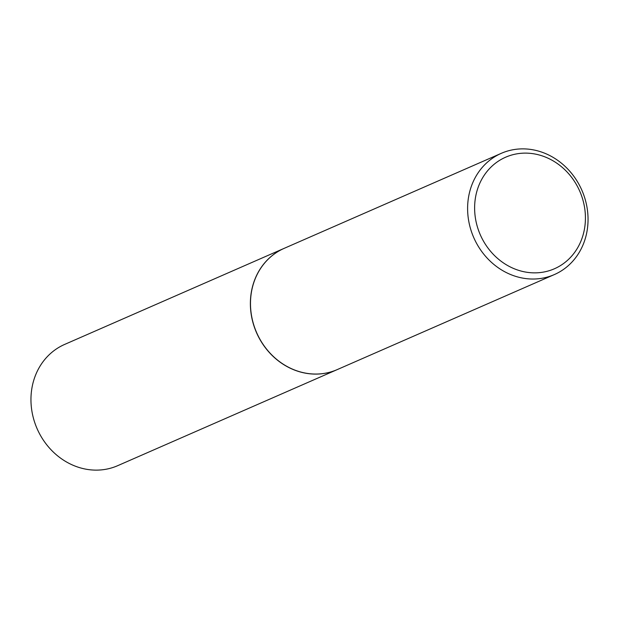 <?xml version="1.0" encoding="UTF-8"?>
<svg xmlns="http://www.w3.org/2000/svg" width="619" height="619" viewBox="0 0 619 619"><rect width="100%" height="100%" fill="white"/><g stroke="black" fill="none" stroke-linecap="round" stroke-linejoin="round"><path stroke-width="0.93" d="M284.121 248.374A66.171 59.014 66.4 0 0 284.067 248.397L64.639 344.427A66.171 59.014 66.4 0 0 35.004 423.334A66.171 59.014 66.4 0 0 107.915 468.862A66.171 59.014 66.4 0 0 117.703 465.674L337.131 369.644A66.171 59.014 66.4 0 0 337.185 369.62M284.067 248.397A66.171 59.014 66.4 0 0 254.424 327.304A66.171 59.014 66.4 0 0 327.335 372.831A66.171 59.014 66.4 0 0 337.131 369.644M501.297 153.326L284.175 248.351A66.171 59.014 66.4 0 0 254.533 327.258A66.171 59.014 66.4 0 0 327.451 372.785A66.171 59.014 66.4 0 0 337.239 369.597L554.361 274.573A66.171 59.014 66.4 0 0 583.996 195.666A66.171 59.014 66.4 0 0 511.085 150.138A66.171 59.014 66.4 0 0 501.297 153.326A66.171 59.014 66.4 0 0 471.655 232.233A66.171 59.014 66.4 0 0 544.565 277.761A66.171 59.014 66.4 0 0 554.361 274.573M545.424 271.695A60.879 54.294 66.4 0 0 583.245 201.237A60.879 54.294 66.4 0 0 514.621 154.286A60.879 54.294 66.4 0 0 476.8 224.743A60.879 54.294 66.4 0 0 545.424 271.695"/></g></svg>
